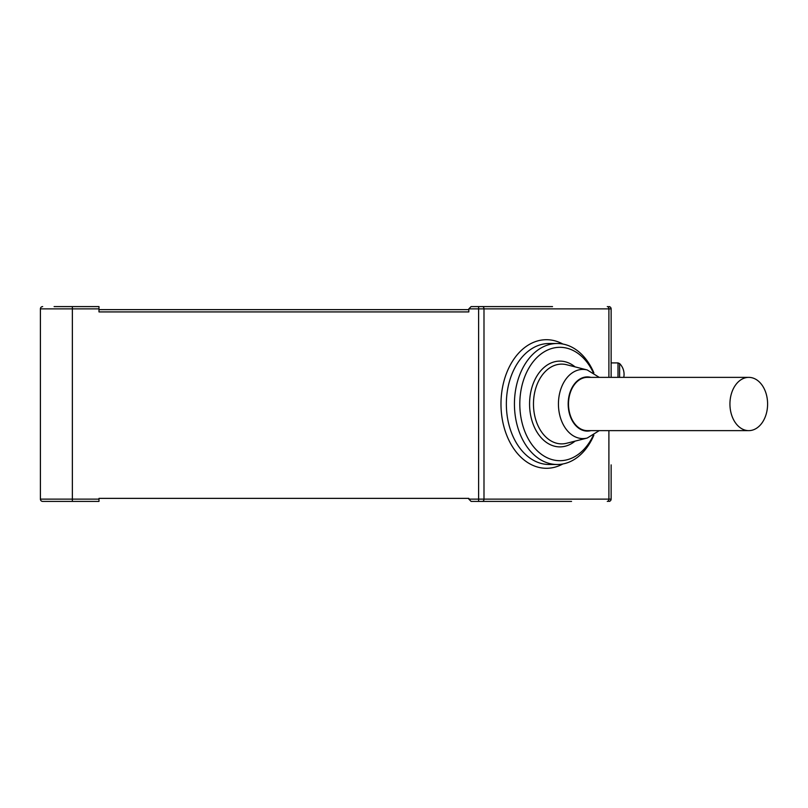 <?xml version="1.0" encoding="UTF-8"?>
<svg xmlns="http://www.w3.org/2000/svg" width="808" height="808" viewBox="0 0 808 808"><rect width="100%" height="100%" fill="white"/><g stroke="black" fill="none" stroke-linecap="round" stroke-linejoin="round"><path stroke-width="1.21" d="M471.115 501.404L478.609 501.404L478.609 499.122L468.822 499.122L471.115 501.404M478.609 501.404L571.559 501.404M72.356 501.404L72.356 306.596L98.99 306.596L98.99 308.878L40.4 308.878L40.4 499.122A2.283 2.283 0 0 0 42.683 501.404L98.99 501.404L98.99 498.364L468.822 498.364L468.822 499.122M98.99 308.878L98.99 311.918L468.822 311.918L468.822 308.878L471.115 306.596L552.531 306.596M72.356 306.596L54.096 306.596M611.131 311.918L611.131 308.878A2.283 2.283 0 0 0 608.848 306.596A2.283 2.283 0 0 1 611.131 308.878L611.131 335.512M611.131 496.082L611.131 472.488M593.193 435.573A56.691 40.087 -90 0 1 548.228 458.237A56.691 40.087 -90 0 1 519.807 404A56.691 40.087 -90 0 1 548.228 349.763A56.691 40.087 -90 0 1 593.193 372.427M593.88 435.148A60.499 42.773 -90 0 1 557.207 464.499A60.499 42.773 -90 0 1 514.433 404A60.499 42.773 -90 0 1 557.207 343.501A60.499 42.773 -90 0 1 593.88 372.852M611.131 343.127L611.131 362.903L618.009 362.903L618.009 377.366M607.283 306.596A2.283 1.616 90 0 1 608.899 308.878L483.992 308.878L483.992 499.122L611.131 499.122L611.131 464.873M40.4 308.878A2.283 2.283 0 0 1 42.683 306.596A2.283 2.283 0 0 0 40.4 308.878M98.99 499.122L40.4 499.122A2.283 2.283 0 0 0 42.683 501.404L54.096 501.404M748.764 430.634L587.345 430.634A26.634 18.836 -90 0 1 568.509 404A26.634 18.836 -90 0 1 587.345 377.366L748.764 377.366A26.634 18.836 -90 0 1 767.6 404A26.634 18.836 -90 0 1 748.764 430.634A26.634 18.836 -90 0 1 729.937 404A26.634 18.836 -90 0 1 748.764 377.366M611.131 377.366L611.131 308.878L608.899 308.878L608.899 377.366M468.822 309.636L98.99 309.636M40.4 477.053L40.4 480.093M40.4 327.907L40.4 330.947M40.4 442.814L40.4 365.186M611.131 499.122A2.283 2.283 0 0 1 608.848 501.404A2.283 2.283 0 0 0 611.131 499.122M575.074 441.128A42.885 30.32 -90 0 1 544.744 441.148A42.885 30.32 -90 0 1 529.573 404A42.885 30.32 -90 0 1 544.744 366.852A42.885 30.32 -90 0 1 575.074 366.872M557.207 343.501L549.137 343.501A60.499 42.773 90 0 0 506.353 404A60.499 42.773 90 0 0 549.137 464.499L557.207 464.499M533.472 404A39.885 28.209 -90 0 1 566.65 364.741L587.214 369.953A34.593 24.462 -90 0 0 558.439 404A34.593 24.462 -90 0 0 587.214 438.047L566.65 443.259A39.885 28.209 -90 0 1 533.472 404M482.376 306.596A2.283 1.616 -90 0 1 483.992 308.878L478.609 308.878L478.609 499.122L483.992 499.122A2.283 1.616 -90 0 1 482.376 501.404M590.87 430.634A27.098 19.16 -90 0 1 568.175 404A27.098 19.16 -90 0 1 590.87 377.366M562.853 344.036A64.307 45.47 90 0 0 500.98 404A64.307 45.47 90 0 0 562.853 463.964M478.609 306.596L478.609 308.878L468.822 308.878M619.625 377.366L619.625 363.58L618.009 362.903L619.625 363.58A15.221 15.221 0 0 1 623.756 377.366A15.221 15.221 0 0 0 624.069 374.326M608.899 430.634L608.899 499.122A2.283 1.616 90 0 1 607.283 501.404M587.214 438.047L599.243 430.634M599.243 377.366L587.214 369.953"/></g></svg>
